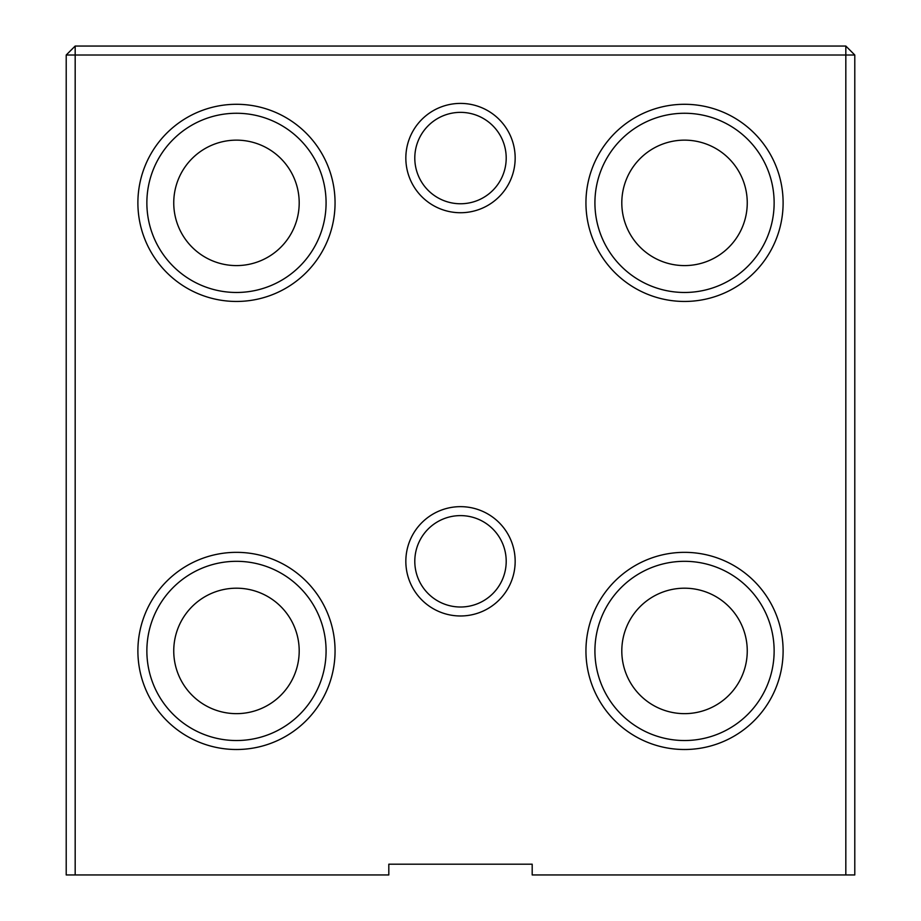 <?xml version="1.0" encoding="UTF-8"?>
<svg xmlns="http://www.w3.org/2000/svg" width="921" height="921" viewBox="0 0 921 921"><rect width="100%" height="100%" fill="white"/><g stroke="black" fill="none" stroke-linecap="round" stroke-linejoin="round"><path stroke-width="1.38" d="M845.823 46.05L845.823 55.007L75.177 55.007L75.177 46.05L845.823 46.05L854.792 55.007L845.823 55.007L845.823 874.95L532.188 874.95L532.188 864.197L388.812 864.197L388.812 874.95L66.208 874.95L66.208 55.007L75.177 55.007L75.177 874.95M845.823 874.95L854.792 874.95L854.792 55.007M236.478 552.347A98.57 98.57 0 0 1 321.843 700.213A98.57 98.57 0 0 1 151.102 700.213A98.57 98.57 0 0 1 236.478 552.347M236.478 104.292A98.57 98.57 0 0 1 321.843 252.158A98.57 98.57 0 0 1 151.102 252.158A98.57 98.57 0 0 1 236.478 104.292M684.522 104.292A98.57 98.57 0 0 1 769.898 252.158A98.57 98.57 0 0 1 599.157 252.158A98.57 98.57 0 0 1 684.522 104.292M684.522 552.347A98.57 98.57 0 0 1 769.898 700.213A98.57 98.57 0 0 1 599.157 700.213A98.57 98.57 0 0 1 684.522 552.347M460.5 506.654A54.661 54.661 0 0 1 507.839 588.646A54.661 54.661 0 0 1 413.161 588.646A54.661 54.661 0 0 1 460.5 506.654M460.5 103.405A54.661 54.661 0 0 1 507.839 185.397A54.661 54.661 0 0 1 413.161 185.397A54.661 54.661 0 0 1 460.5 103.405M460.5 515.61A45.705 45.705 0 0 1 506.205 561.315A45.705 45.705 0 0 1 460.5 607.008A45.705 45.705 0 0 1 414.795 561.315A45.705 45.705 0 0 1 460.5 515.61M75.177 46.05L66.208 55.007M236.478 140.142A62.732 62.732 0 0 1 299.198 202.873A62.732 62.732 0 0 1 236.478 265.593A62.732 62.732 0 0 1 173.747 202.873A62.732 62.732 0 0 1 236.478 140.142M460.5 112.362A45.705 45.705 0 0 1 506.205 158.067A45.705 45.705 0 0 1 460.5 203.76A45.705 45.705 0 0 1 414.795 158.067A45.705 45.705 0 0 1 460.5 112.362M236.478 561.315A89.613 89.613 0 0 1 326.08 650.928A89.613 89.613 0 0 1 236.478 740.53A89.613 89.613 0 0 1 146.865 650.928A89.613 89.613 0 0 1 236.478 561.315M236.478 113.26A89.613 89.613 0 0 1 326.08 202.873A89.613 89.613 0 0 1 236.478 292.475A89.613 89.613 0 0 1 146.865 202.873A89.613 89.613 0 0 1 236.478 113.26M684.522 113.26A89.613 89.613 0 0 1 774.135 202.873A89.613 89.613 0 0 1 684.522 292.475A89.613 89.613 0 0 1 594.92 202.873A89.613 89.613 0 0 1 684.522 113.26M684.522 561.315A89.613 89.613 0 0 1 774.135 650.928A89.613 89.613 0 0 1 684.522 740.53A89.613 89.613 0 0 1 594.92 650.928A89.613 89.613 0 0 1 684.522 561.315M236.478 713.648A62.732 62.732 0 0 1 173.747 650.928A62.732 62.732 0 0 1 236.478 588.197A62.732 62.732 0 0 1 299.198 650.928A62.732 62.732 0 0 1 236.478 713.648M684.522 588.197A62.732 62.732 0 0 1 747.253 650.928A62.732 62.732 0 0 1 684.522 713.648A62.732 62.732 0 0 1 621.802 650.928A62.732 62.732 0 0 1 684.522 588.197M684.522 140.142A62.732 62.732 0 0 1 747.253 202.873A62.732 62.732 0 0 1 684.522 265.593A62.732 62.732 0 0 1 621.802 202.873A62.732 62.732 0 0 1 684.522 140.142"/></g></svg>
